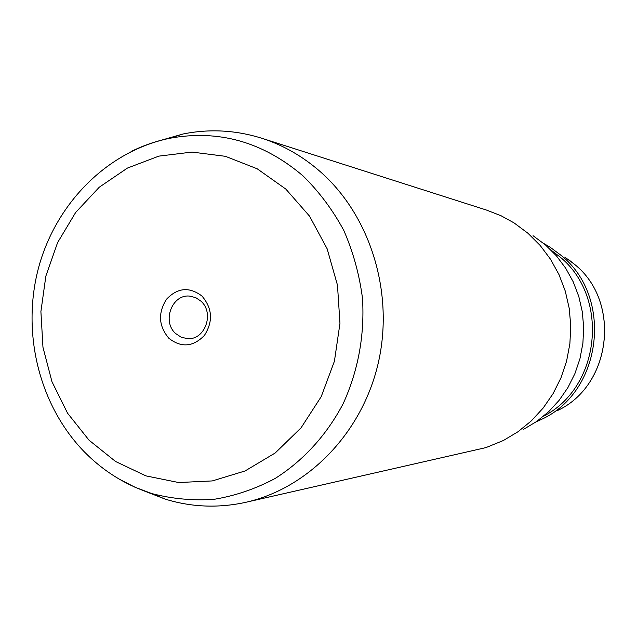 <?xml version="1.0" encoding="UTF-8"?>
<svg xmlns="http://www.w3.org/2000/svg" width="637" height="637" viewBox="0 0 637 637"><rect width="100%" height="100%" fill="white"/><g stroke="black" fill="none" stroke-linecap="round" stroke-linejoin="round"><path stroke-width="0.96" d="M175.597 333.501C161.679 321.367 172.125 293.832 189.866 296.133L195.774 297.662L200.95 301.166C214.645 312.934 205.106 339.975 187.796 338.677L181.274 337.276L175.597 333.501M523.63 429.29L536.68 421.463L548.568 411.781L559.055 400.426L567.893 387.622L574.908 373.632L579.949 358.742L582.895 343.247L583.683 327.482L582.306 311.772L578.786 296.444L573.204 281.817L565.68 268.185L556.396 255.827L545.527 244.99L533.042 235.698M246.917 502.052L485.983 447.596L503.429 440.478L518.048 431.711L531.369 420.842L543.122 408.094L553.043 393.706L560.918 377.964L566.572 361.203L569.876 343.773L570.768 326.025L569.223 308.348L565.274 291.101L559.015 274.643L550.583 259.323L540.168 245.444L527.993 233.285L514.011 222.87L501.144 215.792L486.612 210.106M159.847 140.618L182.994 134.009C209.621 128.626 236.104 130.107 262.46 138.468C283.903 145.467 303.435 156.774 321.056 172.364C370.981 216.771 394.502 294.127 378.028 364.022C361.545 433.948 307.217 489.001 244.759 502.537C217.727 508.254 191.219 507.124 165.246 499.137L144.535 491.087M168.877 338.295C181.274 347.937 193.115 346.982 204.397 335.436C213.244 321.478 212.432 308.356 201.969 296.062C189.412 286.562 177.588 287.621 166.504 299.231C157.817 313.046 158.613 326.064 168.877 338.295M536.012 421.925L541.681 419.289C602.14 391.707 613.542 297.2 561.189 255.445L550.049 247.156L543.759 243.493M574.741 264.498C621.545 301.882 611.416 385.847 557.287 410.642C611.369 385.926 621.521 301.819 574.725 264.482L564.756 257.069M131.063 151.55C143.237 145.507 155.938 141.111 169.155 138.388C218.133 129.207 262.723 141.677 302.917 175.804C319.033 191.594 332.649 209.788 343.773 230.379C353.216 252.021 359.475 274.81 362.541 298.745C364.643 335.54 358.217 370.455 343.263 403.484C326.829 434.912 303.26 460.718 275.088 478.498C255.628 488.842 235.356 495.769 214.271 499.289C193.075 500.801 172.285 498.898 151.885 493.587L134.94 487.217L118.8 478.889M285.798 189.054L309.558 216.166L327.131 248.772L337.475 285.153L339.959 323.333L334.425 361.203L321.207 396.668L301.07 427.817L275.192 452.995L245.054 470.966L212.312 480.927L178.694 482.535L145.921 475.879L115.568 461.491L89.045 440.199L67.538 413.158L51.963 381.69L42.966 347.3L40.903 311.573L45.856 276.124L57.609 242.562L75.676 212.44L99.292 187.19L127.432 168.072L158.836 156.129L192.024 152.076L225.387 156.312L257.205 168.797L285.798 189.054M543.679 416.104C600.731 387.161 609.872 296.866 559.636 256.655L550.225 249.505M262.46 138.468L487.584 210.417M568.984 259.936L574.733 264.49M182.994 134.009L169.155 138.388C106.339 151.686 55.315 204.286 38.316 268.655C21.483 333.135 39.16 405.578 84.482 452.015C103.696 471.484 126.166 485.346 151.885 493.587L165.246 499.137"/></g></svg>
